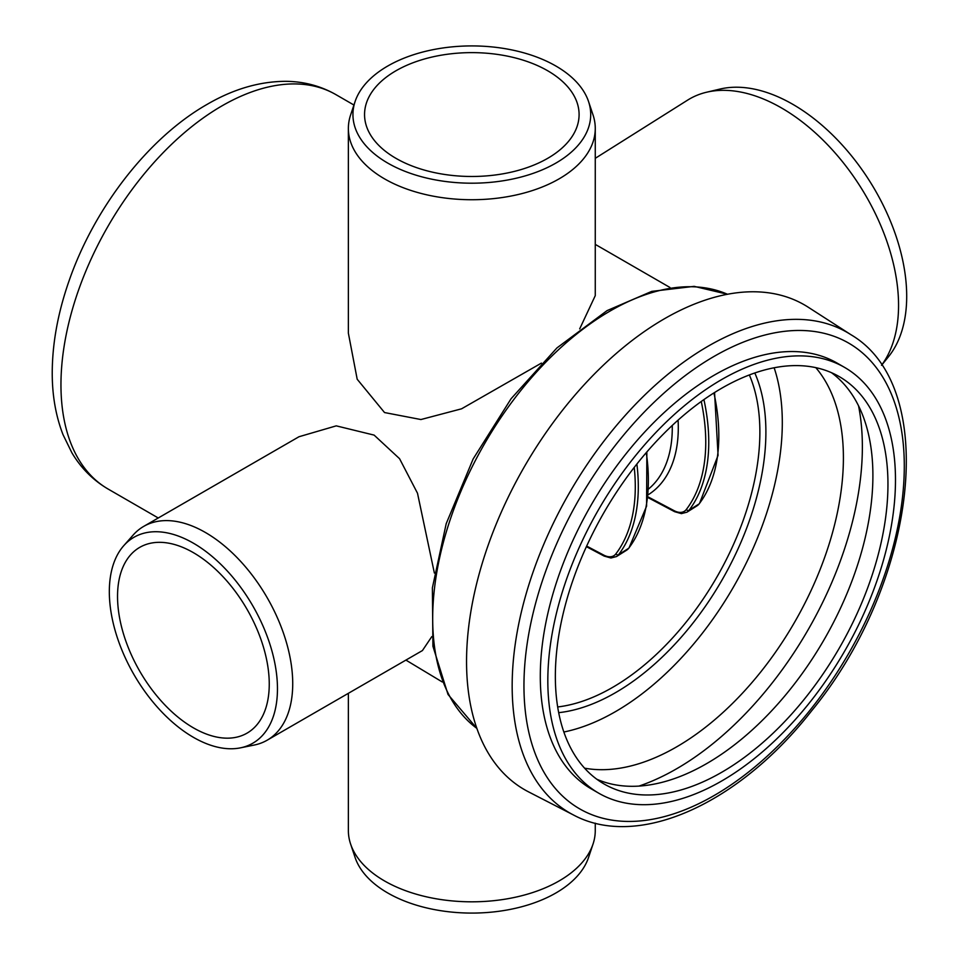 <?xml version="1.0" encoding="UTF-8"?>
<svg xmlns="http://www.w3.org/2000/svg" width="959" height="959" viewBox="0 0 959 959"><rect width="100%" height="100%" fill="white"/><g stroke="black" fill="none" stroke-linecap="round" stroke-linejoin="round"><path stroke-width="1.44" d="M593.034 844.052L588.55 857.454A118.88 68.64 180 0 1 555.884 892.985A118.88 68.64 180 0 1 436.98 910.067A118.88 68.64 180 0 1 355.094 857.454L350.61 844.052A123.447 71.266 0 0 0 435.65 898.691A123.447 71.266 0 0 0 559.109 880.937A123.447 71.266 0 0 0 593.034 844.052A123.447 71.266 0 0 0 595.263 830.542L595.263 823.17M348.369 693.321L348.369 830.542A123.447 71.266 0 0 0 350.61 844.052M555.884 163.09A118.88 68.64 0 0 0 588.55 101.546A118.88 68.64 0 0 0 506.652 48.933A118.88 68.64 0 0 0 387.76 66.015A118.88 68.64 0 0 0 355.094 101.546A118.88 68.64 0 0 0 416.074 175.185A118.88 68.64 0 0 0 555.884 163.09M588.55 101.546L593.034 114.948A123.447 71.266 180 0 1 595.263 128.458A123.447 71.266 180 0 1 559.109 178.853A123.447 71.266 180 0 1 424.573 194.305A123.447 71.266 180 0 1 348.369 128.458A123.447 71.266 180 0 1 350.61 114.948L355.094 101.546M277.463 688.778A118.88 68.64 -120 0 0 218.029 561.662A118.88 68.64 -120 0 0 123.771 545.659A118.88 68.64 -120 0 0 109.326 591.715A118.88 68.64 -120 0 0 153.979 703.235A118.88 68.64 -120 0 0 240.493 747.84A118.88 68.64 -120 0 0 277.463 688.778M123.771 545.659L133.133 535.074A123.447 71.278 60 0 1 143.706 526.383A123.447 71.278 60 0 1 238.839 559.457A123.447 71.278 60 0 1 292.723 683.695A123.447 71.278 60 0 1 267.153 740.204A123.447 71.278 60 0 1 254.339 745.023L240.493 747.84M881.525 365.283A166.015 99.94 -122.2 0 0 898.559 305.31A166.015 99.94 -122.2 0 0 833.011 150.587A166.015 99.94 -122.2 0 0 706.567 92.232A166.015 99.94 -122.2 0 0 687.663 100.096L595.263 158.319M706.567 92.232L719.981 89.067A161.448 97.195 57.8 0 1 842.949 145.816A161.448 97.195 57.8 0 1 906.699 296.283A161.448 97.195 57.8 0 1 888.573 356.628L881.549 365.331M607.287 251.294L595.263 244.389M858.545 405.825A262.862 151.762 -60 0 1 862.369 446.918A262.862 151.762 -60 0 1 639.006 786.08M815.809 367.645A236.034 136.274 -60 0 1 843.405 457.863A236.034 136.274 -60 0 1 755.596 678.265A236.034 136.274 -60 0 1 584.57 768.159M774.141 367.776A236.034 136.274 -60 0 1 782.304 422.583A236.034 136.274 -60 0 1 563.844 732.017M547.673 158.343A107.276 61.927 180 0 1 430.771 171.769A107.276 61.927 180 0 1 364.552 114.553A107.276 61.927 180 0 1 395.971 70.762A107.276 61.927 180 0 1 512.873 57.336A107.276 61.927 180 0 1 579.092 114.553A107.276 61.927 180 0 1 547.673 158.343M541.415 363.101L461.567 408.81L420.917 419.539L384.535 412.55L357.192 379.237L348.369 333.157L348.369 128.458M595.263 128.458L595.263 295.648L579.68 328.901M269.251 684.043A107.276 61.927 -120 0 0 222.416 576.083A107.276 61.927 -120 0 0 139.762 547.349A107.276 61.927 -120 0 0 117.537 596.45A107.276 61.927 -120 0 0 164.361 704.409A107.276 61.927 -120 0 0 247.026 733.144A107.276 61.927 -120 0 0 269.251 684.043M143.706 526.383L298.98 436.741L336.249 425.856L374.118 435.11L399.567 458.702L417.501 493.238L434.379 573.05M431.778 636.644L422.428 650.562L267.153 740.204M405.909 660.092L442.231 681.945M573.542 815.018L528.469 791.822A279.884 161.592 -60 0 1 467.153 643.333A279.884 161.592 -60 0 1 598.524 369.874A279.884 161.592 -60 0 1 808.245 307.228L850.873 334.667A277.439 160.177 120 0 0 723.673 337.928A277.439 160.177 120 0 0 512.765 667.824A277.439 160.177 120 0 0 573.542 815.018C638.538 849.926 739.365 803.438 811.566 710.895C916.636 583.276 940.887 387.268 850.873 334.667M598.74 793.189L591.212 788.849A245.828 141.932 -60 0 1 540.828 660.319A245.828 141.932 -60 0 1 653.93 422.404A245.828 141.932 -60 0 1 837.039 363.053L844.567 367.393A245.828 141.932 -60 0 1 894.951 495.923A245.828 141.932 -60 0 1 781.849 733.839A245.828 141.932 -60 0 1 598.74 793.189A245.828 141.932 -60 0 1 548.356 664.659A245.828 141.932 -60 0 1 661.458 426.743A245.828 141.932 -60 0 1 844.567 367.393M831.477 372.691A235.183 135.782 -60 0 1 872.39 490.888A235.183 135.782 -60 0 1 769.154 713.424A235.183 135.782 -60 0 1 596.774 779.211M887.447 499.579A235.183 135.782 -60 0 1 779.235 727.198A235.183 135.782 -60 0 1 604.062 783.971A235.183 135.782 -60 0 1 555.86 661.015A235.183 135.782 -60 0 1 664.06 433.396A235.183 135.782 -60 0 1 839.245 376.611A235.183 135.782 -60 0 1 887.447 499.579M476.851 728.361A251.15 145.001 -60 0 1 432.689 618.519A251.15 145.001 -60 0 1 610.284 310.932A251.15 145.001 -60 0 1 727.473 294.257M558.689 712.669A212.838 122.884 120 0 0 721.815 580.387A212.838 122.884 120 0 0 754.805 372.979M749.351 374.957A208.583 120.426 -60 0 1 759.876 432.053A208.583 120.426 -60 0 1 557.67 706.951M221.985 105.874A227.739 131.491 -60 0 1 335.854 94.593C320.498 85.866 303.727 81.443 285.53 81.323C259.374 81.467 233.229 89.151 207.096 104.387C148.142 137.964 93.982 208.247 68.772 281.694C57.756 313.425 52.242 344.017 52.23 373.495C52.266 395.767 55.862 416.146 63.006 434.631L71.937 452.876C81.083 468.208 93.155 480.267 108.115 489.042A227.739 131.491 -60 0 1 60.956 384.787A227.739 131.491 -60 0 1 221.985 105.874M728.984 348.465A268.928 155.274 -60 0 1 903.714 483.648A268.928 155.274 -60 0 1 699.267 803.438A268.928 155.274 -60 0 1 524.537 668.243A268.928 155.274 -60 0 1 728.984 348.465M672.259 425.448A142.603 85.842 57.8 0 1 648.644 488.922M634.235 467.393A184.104 110.824 57.8 0 1 615.822 553.93A19.156 11.532 57.8 0 1 603.726 555.093L586.656 546.079M586.393 546.666L604.158 556.076A2.134 1.175 -62.1 0 1 603.726 555.093M648.188 494.772A146.859 88.408 -122.2 0 0 678.085 420.126M701.257 401.485A184.104 110.824 57.8 0 1 686.272 509.541A19.156 11.532 57.8 0 1 674.177 510.703L647.972 496.834M647.888 497.541L674.621 511.686A2.134 1.175 -62.1 0 1 674.177 510.703M713.916 392.938A186.238 112.107 57.8 0 1 699.123 503.895A21.29 12.815 57.8 0 1 697.025 505.825L686.968 512.166A21.29 12.815 -122.2 0 0 689.053 510.236A186.238 112.107 -122.2 0 0 703.918 399.591M686.272 509.541A2.134 1.654 -142.6 0 0 689.053 510.236L699.123 503.895A2.134 1.654 37.4 0 0 699.471 503.583L697.025 505.825M646.27 452.648A186.238 112.107 57.8 0 1 628.66 548.296A2.134 1.654 37.4 0 0 629.008 547.973L626.575 550.214A21.29 12.815 57.8 0 0 628.66 548.296L618.603 554.638A186.238 112.107 -122.2 0 0 636.884 464.024M604.158 556.076L610.943 558.006L616.505 556.556A21.29 12.815 -122.2 0 0 618.603 554.638A2.134 1.654 -142.6 0 1 615.822 553.93M476.875 728.396L448.009 694.436L432.917 646.234L432.389 587.807L446.199 523.698L473.159 458.941L511.087 398.728L556.939 347.925L607.083 310.608L651.736 291.38L694.148 286.357L727.521 294.257M669.969 287.484L606.172 250.659M353.931 105.022L335.854 94.593M158.259 517.992L108.115 489.042M699.471 503.583L718.063 455.369L714.563 392.531M674.621 511.686L681.405 513.616L686.968 512.166M629.008 547.973L646.594 506.136L646.857 451.965M616.505 556.556L626.575 550.214"/></g></svg>
